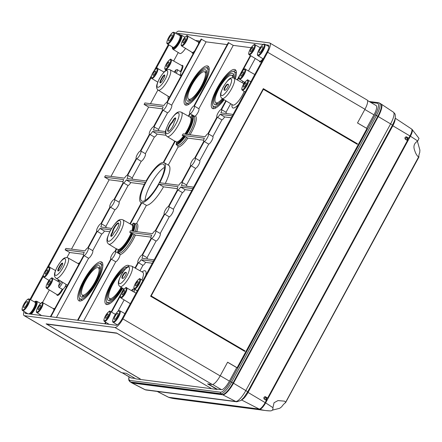 <?xml version="1.0" encoding="UTF-8"?>
<svg xmlns="http://www.w3.org/2000/svg" width="442" height="442" viewBox="0 0 442 442"><rect width="100%" height="100%" fill="white"/><g stroke="black" fill="none" stroke-linecap="round" stroke-linejoin="round"><path stroke-width="0.66" d="M238.547 104.384A14.547 4.033 120.4 0 1 231.967 105.179L232.022 104.533M222.094 98.478C220.79 97.362 220.276 96.074 220.558 94.61C220.32 93.831 221.243 91.256 223.315 86.886C229.337 77.405 230.857 77.311 234.033 78.101A11.807 3.276 -59.6 0 1 230.901 89.953A11.807 3.276 -59.6 0 1 222.094 98.478L232.779 104.997A12.033 3.337 -59.6 0 0 244.211 91.389M125.434 272.3A3.442 0.956 120.4 0 0 122.882 275.001A3.442 0.956 120.4 0 0 122.064 278.278A3.442 0.956 120.4 0 0 122.174 278.311L122.832 278.399A3.442 0.956 120.4 0 0 125.384 275.703A3.442 0.956 120.4 0 0 126.202 272.421A3.442 0.956 120.4 0 0 126.097 272.388L125.434 272.3L125.898 272.57A3.442 0.956 -59.6 0 0 123.556 274.902A3.442 0.956 -59.6 0 0 122.373 278.338M141.882 279.957A12.033 3.337 -59.6 0 0 142.805 272.344L131.898 266.217C128.721 265.427 127.202 265.515 121.18 275.001C119.108 279.372 118.185 281.946 118.417 282.725C118.141 284.184 118.655 285.471 119.959 286.587A11.807 3.276 -59.6 0 0 128.766 278.062A11.807 3.276 -59.6 0 0 131.898 266.217M142.037 271.913L142.567 271.548A14.547 4.033 120.4 0 1 145.794 275.206M169.325 37.791A3.497 0.972 -59.6 0 0 168.59 40.94A3.497 0.972 -59.6 0 0 171.397 38.062A3.497 0.972 -59.6 0 0 172.126 34.907A3.497 0.972 -59.6 0 0 169.325 37.791M172.319 46.929L172.292 48.156L172.944 49.3A8.508 2.359 -59.6 0 0 178.529 44.382A8.508 2.359 -59.6 0 0 181.988 35.426L180.435 35.012L177.701 33.343L263.123 44.449M179.38 35.349A7.658 2.122 120.4 0 1 180.435 35.012M178.242 52.532L173.645 61.002M157.916 89.969L150.473 103.682M30.597 299.759L43.31 276.349M48.09 267.548L151.236 77.571M156.015 68.77L168.982 44.891M227.21 44.598L206.088 41.846L201.127 39.062L166.689 102.489A4.442 1.232 120.4 0 0 163.965 105.434L144.893 102.953L144.103 104.411L163.175 106.887A4.442 1.232 120.4 0 0 162.551 110.108L153.523 126.727A4.442 1.232 120.4 0 0 150.385 130.401A4.442 1.232 120.4 0 0 149.39 134.351L140.363 150.971A4.442 1.232 120.4 0 0 137.224 154.639A4.442 1.232 120.4 0 0 136.224 158.59L127.202 175.214A4.442 1.232 120.4 0 0 124.478 178.159L105.406 175.678L104.616 177.132L123.688 179.612A4.442 1.232 120.4 0 0 123.064 182.833L114.042 199.452A4.442 1.232 120.4 0 0 110.898 203.127A4.442 1.232 120.4 0 0 109.903 207.071L100.875 223.696A4.442 1.232 120.4 0 0 97.737 227.365A4.442 1.232 120.4 0 0 96.743 231.315L87.715 247.934A4.442 1.232 120.4 0 0 84.997 250.885L65.919 248.404L65.129 249.857L69.67 252.504L66.93 257.548M49.349 289.93L42.476 302.588M104.616 177.132L109.157 179.778L71.499 249.128M144.103 104.411L148.639 107.058L110.986 176.402M40.498 315.411A8.652 2.398 -59.6 0 0 40.758 315.013M265.802 44.797L268.272 45.117A7.718 2.138 120.4 0 1 268.521 45.206A7.718 2.138 120.4 0 1 266.902 52.156L122.119 318.809A7.718 2.138 120.4 0 1 116.174 325.251L25.603 313.477A7.718 2.138 120.4 0 1 25.371 313.4A7.718 2.138 120.4 0 1 24.956 312.002M181.988 35.426L184.971 37.216M200.038 41.062L195.425 40.465M251.133 47.703L233.254 45.382L228.299 42.592L193.861 106.019A4.442 1.232 120.4 0 0 190.717 109.693A4.442 1.232 120.4 0 0 189.723 113.638L188.364 116.141M60.261 280.841A3.332 0.923 -59.6 0 0 59.222 282.156A5.923 1.641 120.4 0 1 58.482 285.963L58.946 287.466L62.819 289.405A4.442 1.232 120.4 0 0 65.924 285.162L65.991 284.339M131.628 224.757L132.346 224.536L133.014 223.304L133.998 223.199A16.785 4.658 -59.6 0 0 133.727 223.083M115.379 251.531L116.837 248.852L118.119 249.631L117.832 252.365L119.224 253.216L119.738 254.084L115.379 251.531A4.442 1.232 120.4 0 1 114.384 255.482A4.442 1.232 120.4 0 1 111.246 259.15L78.046 320.295M110.782 229.84L99.953 228.431A4.442 1.232 120.4 0 1 97.234 231.381L88.207 248.001A4.442 1.232 120.4 0 1 87.212 251.951A4.442 1.232 120.4 0 1 84.074 255.62L50.874 316.759M109.754 231.763L104.467 231.072L99.953 228.431M144.341 184.353L130.788 182.59L126.279 179.949L145.324 182.424A23.039 6.387 120.4 0 0 140.904 202.464A23.039 6.387 120.4 0 0 141.385 202.663L129.926 223.774M177.325 188.64L163.496 186.844L158.987 184.203L178.032 186.679A4.442 1.232 120.4 0 0 177.408 189.9L168.38 206.519A4.442 1.232 120.4 0 0 165.242 210.188A4.442 1.232 120.4 0 0 164.247 214.138L155.219 230.763A4.442 1.232 120.4 0 0 152.501 233.708L130.313 230.823A14.238 3.95 120.4 0 1 129.755 232.31L151.711 235.161A4.442 1.232 120.4 0 0 151.081 238.382L142.059 255.001A4.442 1.232 120.4 0 0 138.921 258.675A4.442 1.232 120.4 0 0 137.921 262.62L135.02 267.968M135.147 223.879L136.578 223.442L146.39 205.37L141.882 202.729L130.329 224M26.614 304.715A3.497 0.972 -59.6 0 0 27.343 301.56A3.497 0.972 -59.6 0 0 24.542 304.444A3.497 0.972 -59.6 0 0 23.807 307.593A3.497 0.972 -59.6 0 0 26.614 304.715M261.968 49.836A3.497 0.972 -59.6 0 0 262.697 46.681A3.497 0.972 -59.6 0 0 259.896 49.565A3.497 0.972 -59.6 0 0 259.161 52.714A3.497 0.972 -59.6 0 0 261.968 49.836M153.065 75.367A2.47 0.685 -59.6 0 0 154.899 73.433A2.47 0.685 -59.6 0 0 155.485 71.079A2.47 0.685 -59.6 0 0 153.645 72.864A2.47 0.685 -59.6 0 0 152.987 75.344A2.47 0.685 -59.6 0 0 153.065 75.367M166.612 66.488A2.47 0.685 -59.6 0 0 168.446 64.554A2.47 0.685 -59.6 0 0 169.032 62.2A2.47 0.685 -59.6 0 0 167.192 63.985A2.47 0.685 -59.6 0 0 166.535 66.466A2.47 0.685 -59.6 0 0 166.612 66.488M183.016 42.929A2.47 0.685 -59.6 0 0 184.85 40.995A2.47 0.685 -59.6 0 0 185.436 38.642A2.47 0.685 -59.6 0 0 183.596 40.426A2.47 0.685 -59.6 0 0 182.938 42.902A2.47 0.685 -59.6 0 0 183.016 42.929M45.134 274.145A2.47 0.685 -59.6 0 0 46.968 272.211A2.47 0.685 -59.6 0 0 47.554 269.858A2.47 0.685 -59.6 0 0 45.714 271.642A2.47 0.685 -59.6 0 0 45.056 274.123A2.47 0.685 -59.6 0 0 45.134 274.145M47.891 285.145A2.47 0.685 -59.6 0 0 49.725 283.212A2.47 0.685 -59.6 0 0 50.311 280.858A2.47 0.685 -59.6 0 0 48.471 282.642A2.47 0.685 -59.6 0 0 47.813 285.118A2.47 0.685 -59.6 0 0 47.891 285.145M38.233 309.582A2.47 0.685 -59.6 0 0 40.067 307.649A2.47 0.685 -59.6 0 0 40.653 305.295A2.47 0.685 -59.6 0 0 38.813 307.079A2.47 0.685 -59.6 0 0 38.156 309.56A2.47 0.685 -59.6 0 0 38.233 309.582M105.754 318.362A2.47 0.685 -59.6 0 0 107.588 316.428A2.47 0.685 -59.6 0 0 108.174 314.074A2.47 0.685 -59.6 0 0 106.334 315.859A2.47 0.685 -59.6 0 0 105.677 318.334A2.47 0.685 -59.6 0 0 105.754 318.362M135.705 285.924A2.47 0.685 -59.6 0 0 137.539 283.985A2.47 0.685 -59.6 0 0 138.125 281.631A2.47 0.685 -59.6 0 0 136.285 283.421A2.47 0.685 -59.6 0 0 135.628 285.897A2.47 0.685 -59.6 0 0 135.705 285.924M122.158 294.803A2.47 0.685 -59.6 0 0 123.992 292.864A2.47 0.685 -59.6 0 0 124.578 290.516A2.47 0.685 -59.6 0 0 122.738 292.3A2.47 0.685 -59.6 0 0 122.08 294.775A2.47 0.685 -59.6 0 0 122.158 294.803M250.531 51.708A2.47 0.685 -59.6 0 0 252.365 49.769A2.47 0.685 -59.6 0 0 252.951 47.421A2.47 0.685 -59.6 0 0 251.111 49.206A2.47 0.685 -59.6 0 0 250.454 51.681A2.47 0.685 -59.6 0 0 250.531 51.708M240.879 76.146A2.47 0.685 -59.6 0 0 242.713 74.212A2.47 0.685 -59.6 0 0 243.299 71.858A2.47 0.685 -59.6 0 0 241.459 73.643A2.47 0.685 -59.6 0 0 240.802 76.118A2.47 0.685 -59.6 0 0 240.879 76.146M243.636 87.146A2.47 0.685 -59.6 0 0 245.47 85.207A2.47 0.685 -59.6 0 0 246.056 82.853A2.47 0.685 -59.6 0 0 244.216 84.643A2.47 0.685 -59.6 0 0 243.559 87.118A2.47 0.685 -59.6 0 0 243.636 87.146M179.905 75.284A4.442 1.232 120.4 0 0 180.911 71.902L177.242 69.587L175.745 69.996A5.923 1.641 120.4 0 1 174.192 72.074M180.275 75.488L180.811 75.129A14.547 4.033 120.4 0 1 181.855 74.549M168.457 99.223A14.547 4.033 120.4 0 1 168.076 96.87L168.126 96.229M158.203 90.168C156.899 89.052 156.385 87.765 156.661 86.306C156.429 85.527 157.346 82.952 159.424 78.582C165.446 69.096 166.96 69.007 170.137 69.797A11.807 3.276 -59.6 0 1 167.01 81.643A11.807 3.276 -59.6 0 1 158.203 90.168L168.883 96.688A12.033 3.337 -59.6 0 0 169.778 96.798M181.093 75.952A12.033 3.337 -59.6 0 0 181.049 75.925L170.137 69.797M58.692 267.88L59.742 265.94A3.442 0.956 120.4 0 1 62.504 263.101A3.442 0.956 120.4 0 1 61.786 266.206L60.731 268.145A3.442 0.956 120.4 0 1 57.974 270.985A3.442 0.956 120.4 0 1 58.692 267.88L59.151 268.15A3.442 0.956 -59.6 0 0 58.272 271.001M56.068 278.278C54.758 277.167 54.244 275.88 54.526 274.416C54.294 273.637 55.211 271.062 57.283 266.692C63.311 257.211 64.825 257.117 68.002 257.907A11.807 3.276 -59.6 0 1 64.875 269.758A11.807 3.276 -59.6 0 1 56.068 278.278L66.748 284.803A12.033 3.337 -59.6 0 0 67.643 284.908M78.958 264.062A12.033 3.337 -59.6 0 0 78.914 264.034L68.002 257.907M78.14 263.603L78.676 263.244A14.547 4.033 120.4 0 1 79.72 262.659M66.322 287.339A14.547 4.033 120.4 0 1 65.924 285.162M227.575 84.19A3.442 0.956 120.4 0 0 225.017 86.886A3.442 0.956 120.4 0 0 224.199 90.162A3.442 0.956 120.4 0 0 224.309 90.201L224.967 90.284A3.442 0.956 120.4 0 0 227.525 87.588A3.442 0.956 120.4 0 0 228.337 84.311A3.442 0.956 120.4 0 0 228.232 84.273L227.575 84.19L228.033 84.461A3.442 0.956 -59.6 0 0 225.691 86.792A3.442 0.956 -59.6 0 0 224.514 90.229M107.196 304.582A22.487 6.238 120.4 0 1 106.743 301.974M122.738 288.283A22.487 6.238 120.4 0 1 106.108 304.334A22.487 6.238 120.4 0 1 112.091 281.781A22.487 6.238 120.4 0 1 128.837 265.531A22.487 6.238 120.4 0 1 129.351 265.985M172.944 49.3L179.783 53.471A8.652 2.398 -59.6 0 0 185.541 48.36M206.088 41.846L171.689 105.196A4.442 1.232 120.4 0 1 170.695 109.146A4.442 1.232 120.4 0 1 167.557 112.815L158.529 129.434A4.442 1.232 120.4 0 1 158.612 130.694M203.32 86.394A22.487 6.238 120.4 0 1 185.281 104.931A22.487 6.238 120.4 0 1 191.27 82.378A22.487 6.238 120.4 0 1 208.016 66.129A22.487 6.238 120.4 0 1 203.32 86.394M228.79 42.659L194.353 106.086A4.442 1.232 120.4 0 1 193.353 110.036A4.442 1.232 120.4 0 1 190.215 113.705L188.767 116.373M162.463 108.854L148.639 107.058M122.981 181.579L109.157 179.778M121.158 287.322A15.824 4.387 120.4 0 1 109.472 298.582A15.824 4.387 120.4 0 1 112.157 285.493A15.824 4.387 120.4 0 1 123.34 271.504M213.541 108.715A22.487 6.238 120.4 0 1 213.088 106.102M233.442 71.366A22.487 6.238 120.4 0 1 235.94 70.488M224.177 99.748A22.487 6.238 120.4 0 1 212.453 108.461A22.487 6.238 120.4 0 1 218.442 85.908A22.487 6.238 120.4 0 1 235.188 69.659A22.487 6.238 120.4 0 1 235.304 78.82M121.683 287.643A18.045 5.006 120.4 0 1 108.351 300.499A18.045 5.006 120.4 0 1 111.948 284.554A18.045 5.006 120.4 0 1 125.08 269.261M122.207 287.963A20.266 5.619 120.4 0 1 107.229 302.416A20.266 5.619 120.4 0 1 112.069 283.051A20.266 5.619 120.4 0 1 127.125 267.239M109.831 300.61A18.045 5.006 120.4 0 1 109.699 298.715M109.693 303.704A20.266 5.619 120.4 0 1 109.069 303.494L107.229 302.416M222.387 98.649A15.824 4.387 120.4 0 1 215.823 102.715A15.824 4.387 120.4 0 1 220.033 86.842A15.824 4.387 120.4 0 1 231.818 75.411A15.824 4.387 120.4 0 1 232.669 77.72M80.024 301.052A22.487 6.238 120.4 0 1 79.571 298.444M99.92 263.703A22.487 6.238 120.4 0 1 102.422 262.824M96.969 282.267A22.487 6.238 120.4 0 1 78.936 300.798A22.487 6.238 120.4 0 1 84.919 278.245A22.487 6.238 120.4 0 1 101.666 261.995A22.487 6.238 120.4 0 1 96.969 282.267M223.006 99.03A18.045 5.006 120.4 0 1 214.702 104.627A18.045 5.006 120.4 0 1 219.503 86.533A18.045 5.006 120.4 0 1 232.945 73.494A18.045 5.006 120.4 0 1 233.735 77.958M223.597 99.395A20.266 5.619 120.4 0 1 213.58 106.544A20.266 5.619 120.4 0 1 218.972 86.218A20.266 5.619 120.4 0 1 234.067 71.576A20.266 5.619 120.4 0 1 234.569 78.405M216.182 104.737A18.045 5.006 120.4 0 1 216.05 102.848M232.044 75.543A18.045 5.006 120.4 0 1 233.763 74.731M216.044 107.831A20.266 5.619 120.4 0 1 215.42 107.621L213.58 106.544M234.067 71.576L235.906 72.654A20.266 5.619 120.4 0 1 236.393 73.096M94.997 282.007A15.824 4.387 120.4 0 1 82.3 295.052A15.824 4.387 120.4 0 1 86.516 279.178A15.824 4.387 120.4 0 1 98.301 267.747A15.824 4.387 120.4 0 1 94.997 282.007M186.369 105.179A22.487 6.238 120.4 0 1 185.916 102.572M206.27 67.836A22.487 6.238 120.4 0 1 208.768 66.952M95.654 282.095A18.045 5.006 120.4 0 1 81.179 296.969A18.045 5.006 120.4 0 1 85.986 278.869A18.045 5.006 120.4 0 1 99.422 265.83A18.045 5.006 120.4 0 1 95.654 282.095M96.312 282.178A20.266 5.619 120.4 0 1 80.057 298.88A20.266 5.619 120.4 0 1 85.455 278.559A20.266 5.619 120.4 0 1 100.544 263.913A20.266 5.619 120.4 0 1 96.312 282.178M82.66 297.079A18.045 5.006 120.4 0 1 82.527 295.184M98.527 267.88A18.045 5.006 120.4 0 1 100.246 267.067M82.521 300.173A20.266 5.619 120.4 0 1 81.897 299.963L80.057 298.88M100.544 263.913L102.384 264.99A20.266 5.619 120.4 0 1 102.875 265.432M201.342 86.14A15.824 4.387 120.4 0 1 188.651 99.179A15.824 4.387 120.4 0 1 192.867 83.311A15.824 4.387 120.4 0 1 204.646 71.875A15.824 4.387 120.4 0 1 201.342 86.14M202 86.223A18.045 5.006 120.4 0 1 187.53 101.096A18.045 5.006 120.4 0 1 192.331 82.997A18.045 5.006 120.4 0 1 205.773 69.958A18.045 5.006 120.4 0 1 202 86.223M202.663 86.312A20.266 5.619 120.4 0 1 186.408 103.014A20.266 5.619 120.4 0 1 191.8 82.687A20.266 5.619 120.4 0 1 206.895 68.046A20.266 5.619 120.4 0 1 202.663 86.312M189.01 101.207A18.045 5.006 120.4 0 1 188.878 99.312M204.873 72.007A18.045 5.006 120.4 0 1 206.591 71.195M188.872 104.301A20.266 5.619 120.4 0 1 188.248 104.091L186.408 103.014M206.895 68.046L208.734 69.123A20.266 5.619 120.4 0 1 209.221 69.565M119.738 254.084L120.058 254.664A4.442 1.232 120.4 0 1 118.533 258.758A4.442 1.232 120.4 0 1 115.754 261.797L83.599 321.019M150.998 237.127L135.423 235.1L129.755 232.31M104.467 231.072A4.442 1.232 120.4 0 1 101.743 234.022L92.721 250.642A4.442 1.232 120.4 0 1 91.721 254.592A4.442 1.232 120.4 0 1 88.582 258.261L56.427 317.483M152.291 263.244L145.645 262.382A4.442 1.232 120.4 0 1 142.926 265.327L139.976 270.758M124.147 299.908L117.898 311.422M175.568 33.211A10.271 2.851 120.4 0 1 178.911 31.111L269.482 42.891A10.271 2.851 120.4 0 1 269.802 42.996A10.271 2.851 120.4 0 1 267.659 52.255L364.954 109.257L357.501 122.975L366.982 128.534L237.1 367.744L227.619 362.191L220.171 375.91A10.271 2.851 -59.6 0 1 212.254 384.485L207.591 383.877L217.072 389.435L217.243 389.12M236.697 367.694L237.1 367.744M267.659 52.255L122.876 318.909A10.271 2.851 120.4 0 1 114.959 327.483L24.387 315.704L121.683 372.711L126.34 373.313L135.821 378.871L217.072 389.435M121.683 372.711A10.271 2.851 120.4 0 1 121.362 372.6L24.067 315.599A10.271 2.851 120.4 0 1 24.012 311.428M24.387 315.704A10.271 2.851 120.4 0 1 24.067 315.599M225.812 100.743L221.028 109.555A4.442 1.232 120.4 0 0 217.889 113.224A4.442 1.232 120.4 0 0 216.895 117.174L207.867 133.793A4.442 1.232 120.4 0 0 205.149 136.744L183.192 133.887A14.238 3.95 120.4 0 1 182.17 135.313L204.359 138.197A4.442 1.232 120.4 0 0 203.729 141.412L194.707 158.037A4.442 1.232 120.4 0 0 191.568 161.706A4.442 1.232 120.4 0 0 190.568 165.656L181.546 182.275A4.442 1.232 120.4 0 0 178.822 185.226L159.777 182.75A23.039 6.387 120.4 0 0 164.197 162.706L168.706 165.352A23.039 6.387 120.4 0 1 165.275 183.463M168.264 165.087L178.038 147.081L177.662 145.584L176.27 144.733L176.562 142.004L175.275 141.219L163.717 162.512A23.039 6.387 120.4 0 1 164.197 162.706M175.275 141.219A14.238 3.95 120.4 0 1 174.783 141.153L163.22 162.446A23.039 6.387 120.4 0 0 146.114 180.971L127.069 178.496A4.442 1.232 120.4 0 0 127.694 175.275L136.722 158.656A4.442 1.232 120.4 0 0 139.86 154.982A4.442 1.232 120.4 0 0 140.86 151.037L149.882 134.412A4.442 1.232 120.4 0 0 152.6 131.467L165.463 133.141M201.618 39.123L167.181 102.555A4.442 1.232 120.4 0 1 166.181 106.5A4.442 1.232 120.4 0 1 163.043 110.174L154.02 126.793A4.442 1.232 120.4 0 1 153.391 130.014L165.562 131.594M50.382 316.699L83.577 255.553A4.442 1.232 120.4 0 1 84.207 252.338L65.129 249.857M111.633 228.392L100.743 226.978A4.442 1.232 120.4 0 0 101.373 223.757L110.395 207.138A4.442 1.232 120.4 0 0 113.533 203.469A4.442 1.232 120.4 0 0 114.533 199.519L123.556 182.894A4.442 1.232 120.4 0 0 126.279 179.949M158.987 184.203A23.039 6.387 120.4 0 1 141.882 202.729M104.726 323.765L105.594 322.157M111.135 311.953L123.677 288.858M153.33 261.327L141.136 259.741A4.442 1.232 120.4 0 1 138.418 262.686L135.423 268.195M120.401 295.864L111.544 312.179M105.992 322.4L105.218 323.826M192.817 188.601L180.623 187.016A4.442 1.232 120.4 0 1 177.899 189.961L168.877 206.585A4.442 1.232 120.4 0 1 167.877 210.53A4.442 1.232 120.4 0 1 164.739 214.204L155.717 230.823A4.442 1.232 120.4 0 1 154.717 234.774A4.442 1.232 120.4 0 1 151.578 238.442L142.551 255.067A4.442 1.232 120.4 0 1 141.926 258.283L154.12 259.868M232.304 115.876L220.105 114.29A4.442 1.232 120.4 0 1 217.387 117.235L208.364 133.86A4.442 1.232 120.4 0 1 207.364 137.81A4.442 1.232 120.4 0 1 204.226 141.479L195.198 158.103A4.442 1.232 120.4 0 1 194.204 162.048A4.442 1.232 120.4 0 1 191.066 165.722L182.038 182.342A4.442 1.232 120.4 0 1 181.413 185.563L193.607 187.148M226.21 100.986L221.525 109.616A4.442 1.232 120.4 0 1 220.895 112.837L233.094 114.423M250.774 55.747L242.757 70.516M239.122 77.206L237.558 80.085M237.155 79.858L250.376 55.504M158.893 183.413A21.376 5.928 120.4 0 1 141.744 201.027A21.376 5.928 120.4 0 1 147.435 179.59A21.376 5.928 120.4 0 1 163.358 164.142A21.376 5.928 120.4 0 1 158.893 183.413M233.254 45.382L198.861 108.726A4.442 1.232 120.4 0 1 198.193 112.041A4.442 1.232 120.4 0 1 195.37 115.964L194.568 116.257L190.215 113.705M198.861 108.726L194.353 106.086M194.568 116.257L193.585 116.252M186.054 134.257A16.232 4.503 -59.6 0 0 191.452 115.671L190.784 116.903L190.066 117.124M191.452 115.671L192.436 115.566A16.785 4.658 -59.6 0 0 192.171 115.45M152.6 131.467L157.114 134.108L165.971 135.263M176.27 144.733A16.785 4.658 -59.6 0 0 185.215 136.711L187.894 138.114L203.646 140.158M182.17 135.313L185.215 136.711M115.754 261.797L111.246 259.15M77.554 320.229L110.749 259.089A4.442 1.232 120.4 0 1 111.749 255.139A4.442 1.232 120.4 0 1 114.887 251.47L116.345 248.785A14.238 3.95 120.4 0 0 116.837 248.852M163.496 186.844A23.039 6.387 120.4 0 1 146.39 205.37M130.788 182.59A4.442 1.232 120.4 0 1 128.07 185.541L119.042 202.16L114.533 199.519M128.07 185.541L123.556 182.894M157.114 134.108A4.442 1.232 120.4 0 1 154.391 137.059L149.882 134.412M119.042 202.16A4.442 1.232 120.4 0 1 118.047 206.11A4.442 1.232 120.4 0 1 114.909 209.779L110.395 207.138M114.909 209.779L105.881 226.403L101.373 223.757M105.881 226.403A4.442 1.232 120.4 0 1 105.964 227.658M154.391 137.059L145.368 153.678L140.86 151.037M145.109 200.458A21.376 5.928 120.4 0 1 151.949 182.231A21.376 5.928 120.4 0 1 164.507 167.358M145.368 153.678A4.442 1.232 120.4 0 1 144.368 157.628A4.442 1.232 120.4 0 1 141.23 161.297L136.722 158.656M132.291 179.176A4.442 1.232 120.4 0 0 132.208 177.922L141.23 161.297M230.674 103.715L226.033 112.262L221.525 109.616M255.238 58.471L248.454 70.963M242.868 81.251L242.117 82.643M226.033 112.262A4.442 1.232 120.4 0 1 226.122 113.517M171.689 105.196L167.181 102.555M167.557 112.815L163.043 110.174M158.529 129.434L154.02 126.793M175.689 118.185A3.442 0.956 -59.6 0 0 173.231 121.036L172.562 122.263A5.829 1.619 -59.6 0 0 169.17 127.163A5.829 1.619 -59.6 0 0 168.22 131.329M172.104 121.992L172.767 120.765A3.442 0.956 120.4 0 1 175.529 117.931A3.442 0.956 120.4 0 1 174.811 121.031L174.148 122.257A5.829 1.619 120.4 0 1 171.496 128.302A5.829 1.619 120.4 0 1 167.949 131.263A5.829 1.619 120.4 0 1 168.518 127.313A5.829 1.619 120.4 0 1 172.104 121.992L172.562 122.263M118.749 223.221A5.829 1.619 -59.6 0 0 115.213 226.641A5.829 1.619 -59.6 0 0 112.82 232.293L112.157 233.514A3.442 0.956 -59.6 0 0 111.279 236.365M111.699 233.249L112.362 232.022A5.829 1.619 120.4 0 1 115.014 225.978A5.829 1.619 120.4 0 1 118.561 223.017A5.829 1.619 120.4 0 1 117.992 226.967A5.829 1.619 120.4 0 1 114.406 232.288L113.738 233.514A3.442 0.956 120.4 0 1 110.981 236.348A3.442 0.956 120.4 0 1 111.699 233.249L112.157 233.514M112.362 232.022L112.82 232.293M228.486 84.516L228.033 84.461M126.351 272.631L125.898 272.57M164.805 75.245A3.442 0.956 -59.6 0 0 162.341 78.096L161.291 80.035A3.442 0.956 -59.6 0 0 160.407 82.886M160.827 79.764L161.882 77.825A3.442 0.956 120.4 0 1 164.645 74.991A3.442 0.956 120.4 0 1 163.921 78.096L162.871 80.035A3.442 0.956 120.4 0 1 160.109 82.869A3.442 0.956 120.4 0 1 160.827 79.764L161.291 80.035M62.665 263.355A3.442 0.956 -59.6 0 0 60.206 266.211L59.151 268.15M364.954 109.257A10.271 2.851 -59.6 0 0 367.098 99.997L269.802 42.996M115.113 316.218A3.497 0.972 -59.6 0 0 114.379 319.373A3.497 0.972 -59.6 0 0 117.185 316.489A3.497 0.972 -59.6 0 0 117.915 313.334A3.497 0.972 -59.6 0 0 115.113 316.218M176.529 33.752A7.718 2.138 120.4 0 1 177.701 33.343M231.26 117.799L224.619 116.931A4.442 1.232 120.4 0 1 221.895 119.881L212.873 136.501A4.442 1.232 120.4 0 1 211.873 140.451A4.442 1.232 120.4 0 1 208.734 144.12L199.712 160.744A4.442 1.232 120.4 0 1 198.712 164.695A4.442 1.232 120.4 0 1 195.574 168.363L186.546 184.983A4.442 1.232 120.4 0 1 186.635 186.242M191.773 190.524L185.132 189.657A4.442 1.232 120.4 0 1 182.413 192.602L173.386 209.226A4.442 1.232 120.4 0 1 172.386 213.177A4.442 1.232 120.4 0 1 169.247 216.845L160.225 233.47A4.442 1.232 120.4 0 1 159.225 237.415A4.442 1.232 120.4 0 1 156.087 241.089L147.064 257.708A4.442 1.232 120.4 0 1 147.147 258.962M145.645 262.382L141.136 259.741M142.926 265.327L138.418 262.686M147.064 257.708L142.551 255.067M156.087 241.089L151.578 238.442M160.225 233.47L155.717 230.823M169.247 216.845L164.739 214.204M173.386 209.226L168.877 206.585M182.413 192.602L177.899 189.961M185.132 189.657L180.623 187.016M186.546 184.983L182.038 182.342M195.574 168.363L191.066 165.722M199.712 160.744L195.198 158.103M208.734 144.12L204.226 141.479M212.873 136.501L208.364 133.86M221.895 119.881L217.387 117.235M224.619 116.931L220.105 114.29M101.743 234.022L97.234 231.381M92.721 250.642L88.207 248.001M88.582 258.261L84.074 255.62M83.494 254.299L69.67 252.504M140.269 379.026L46.106 323.859L116.622 333.025L210.784 388.198L116.92 333.274L46.736 324.152L140.302 378.971M29.979 299.411L43.636 274.25M46.266 269.405L151.567 75.471M154.197 70.626L168.374 44.515M233.022 382.954L377.805 116.301L376.424 115.489L375.175 114.909L230.392 381.562A12.768 3.542 120.4 0 1 220.552 392.22L129.981 380.446A1.111 1.061 97.4 0 0 130.373 381.954L131.755 382.761L222.326 394.54A13.879 3.851 120.4 0 0 233.022 382.954L230.392 381.562M220.552 392.22A1.111 1.061 97.4 0 0 220.945 393.728A13.879 3.851 120.4 0 0 231.641 382.148L376.424 115.489A13.879 3.851 120.4 0 0 379.324 102.98L380.706 103.787A13.879 3.851 120.4 0 1 377.805 116.301M128.981 376.783L128.705 378.849L128.998 380.706L131.318 382.617A13.879 3.851 -59.6 0 0 131.755 382.761M151.324 296.018L245.023 350.915L151.158 295.996L263.349 89.361L151.158 295.996M244.63 351.324L244.862 350.893M245.023 350.915L244.763 351.401L150.6 296.234L263.316 88.627L357.479 143.799L263.288 88.687M357.479 143.799L357.219 144.285L263.515 89.383M357.086 144.202L357.318 143.777M132.208 177.922L127.694 175.275M241.531 399.955L259.2 409.06A7.724 2.144 -59.6 0 0 265.156 402.612L266.432 400.259L267.217 399.933L267.692 399.06L267.559 398.176L407.53 140.39L408.314 140.07L408.789 139.197L408.657 138.307L409.933 135.959L392.822 125.782L248.039 392.435L247.443 391.977M266.432 400.259L264.404 399.281C263.393 397.971 263.675 397.109 265.25 396.695L264.758 396.728L266.134 397.54L265.791 400.104M265.719 396.855L267.559 398.176M272.427 410.132L279.709 408.292L281.687 406.773A8.608 2.387 -59.6 0 1 285.322 402.85L285.532 402.01L284.51 401.154L277.985 400.574L274.046 402.739L272.918 407.69C273.156 409.9 272.15 410.966 269.907 410.883L265.802 410.568A42.194 40.261 97.4 0 0 269.907 410.883M417.701 141.037A42.194 4.729 -151.5 0 0 410.397 136.235A7.641 2.122 120.4 0 0 412.104 129.434L419.01 138.39L417.701 141.037C414.088 143.258 413.082 146.407 414.69 150.495C415.729 153.733 417.027 155.888 418.58 156.965L418.911 156.805A8.608 2.387 -59.6 0 1 419.734 152.518L419.9 150.092L417.37 141.175M418.58 156.965L285.322 402.85M406.883 140.236L407.237 137.672L405.855 136.865L406.347 136.827C404.773 137.241 404.491 138.103 405.502 139.412L407.53 140.39M408.657 138.307L406.817 136.987M131.567 382.722A13.879 3.851 -59.6 0 0 131.826 382.916A13.879 3.851 -59.6 0 0 132.213 383.032L222.785 394.811A13.879 3.851 -59.6 0 0 233.481 383.225L378.264 116.566A13.879 3.851 120.4 0 0 381.214 104.091A13.879 3.851 120.4 0 0 380.916 103.953M266.305 399.855A8.216 2.276 -59.6 0 0 266.548 399.413A8.216 2.276 -59.6 0 0 266.824 398.894M265.565 399.971A6.105 1.696 -59.6 0 0 266.598 397.982M264.244 399.165A8.216 2.276 -59.6 0 0 264.708 398.336A8.216 2.276 -59.6 0 0 265.349 397.082M407.402 139.981A8.216 2.276 -59.6 0 0 407.646 139.55A8.216 2.276 -59.6 0 0 407.922 139.026M406.662 140.103A6.105 1.696 -59.6 0 0 407.695 138.108M405.336 139.296A8.216 2.276 -59.6 0 0 405.806 138.468A8.216 2.276 -59.6 0 0 406.447 137.213M227.58 362.263L236.735 367.622L229.415 381.103A10.271 2.851 120.4 0 1 221.497 389.678L216.917 389.082L208.171 383.954M135.092 378.44L131.059 377.921A10.271 2.851 120.4 0 1 130.733 377.811L122.125 372.766M367.506 100.522L376.131 105.577A10.271 2.851 120.4 0 1 373.987 114.837L366.595 128.307M366.667 128.313L357.517 122.953M121.29 274.979A9.586 2.658 -59.6 0 0 121.616 282.786A9.586 2.658 -59.6 0 0 129.489 268.283A9.586 2.658 -59.6 0 0 121.29 274.979M133.965 291.996A4.442 1.232 -59.6 0 0 134.329 289.145L137.285 290.88M168.546 37.692A6.116 1.696 -59.6 0 0 168.756 42.67A6.116 1.696 -59.6 0 0 173.778 33.415A6.116 1.696 -59.6 0 0 168.546 37.692M167.43 43.94A6.674 1.851 -59.6 0 0 172.408 39.123A6.674 1.851 -59.6 0 0 174.176 32.426C173.579 32.415 172.728 30.951 168.518 37.692C166.745 41.382 166.38 43.465 167.43 43.94L172.91 47.288A6.79 1.884 -59.6 0 0 177.977 42.388A6.79 1.884 -59.6 0 0 179.772 35.575L174.176 32.426M172.7 47.161A7.343 2.039 -59.6 0 0 178.562 42.73A7.343 2.039 -59.6 0 0 179.557 35.454M172.38 46.962A7.95 2.204 -59.6 0 0 177.198 45.117A7.95 2.204 -59.6 0 0 181.065 35.095M31.299 314.218A8.508 2.359 -59.6 0 0 36.156 306.555A8.508 2.359 -59.6 0 0 36.763 301.273L40.62 303.439M262.951 58.742A7.95 2.204 -59.6 0 0 262.94 59.455M268.714 45.388L268.272 45.117M58.946 287.466A4.442 1.232 -59.6 0 0 62.659 282.305M131.804 231.017A14.266 3.956 -59.6 0 0 131.821 224.84L122.948 219.856C120.014 218.967 117.705 218.779 110.406 230.52C107.804 236.061 106.682 239.232 107.036 240.039C106.82 241.752 107.378 243.122 108.71 244.155A14.083 3.906 -59.6 0 0 122.191 227.973A14.083 3.906 -59.6 0 0 122.948 219.856M132.517 231.111A14.824 4.111 -59.6 0 0 132.346 224.536M132.998 231.172A16.232 4.503 -59.6 0 0 133.014 223.304M133.705 231.265A16.785 4.658 -59.6 0 0 133.998 223.199L135.418 223.995A16.813 4.663 -59.6 0 1 135.329 231.475M136.749 231.658A17.923 4.973 -59.6 0 0 136.578 223.442M244.299 82.124A3.332 0.923 -59.6 0 0 243.559 84.201M244.763 82.405L239.57 79.24A5.785 1.602 -59.6 0 0 239.641 79.273A5.785 1.602 -59.6 0 0 243.956 74.947A5.785 1.602 -59.6 0 0 245.42 69.261L254.763 74.51M240.498 73.786A5.227 1.448 -59.6 0 0 240.68 78.041A5.227 1.448 -59.6 0 0 244.973 70.134A5.227 1.448 -59.6 0 0 240.498 73.786M46.581 288.239A5.785 1.602 -59.6 0 0 51.427 283.101A5.785 1.602 -59.6 0 0 52.432 278.261C52.189 276.93 50.537 278.438 47.482 282.792C45.94 285.908 45.642 287.72 46.581 288.239L57.073 294.643A6.006 1.663 -59.6 0 0 62.107 289.306A6.006 1.663 -59.6 0 0 62.112 289.289M47.509 282.786A5.227 1.448 -59.6 0 0 47.692 287.046A5.227 1.448 -59.6 0 0 51.985 279.134A5.227 1.448 -59.6 0 0 47.509 282.786M176.281 73.245A4.442 1.232 -59.6 0 0 177.242 69.587M57.394 266.675A9.586 2.658 -59.6 0 0 57.725 274.476A9.586 2.658 -59.6 0 0 65.598 259.979A9.586 2.658 -59.6 0 0 57.394 266.675M223.425 86.87A9.586 2.658 -59.6 0 0 223.757 94.671A9.586 2.658 -59.6 0 0 231.63 80.173A9.586 2.658 -59.6 0 0 223.425 86.87M175.082 72.571A3.332 0.923 -59.6 0 0 175.745 69.996M166.269 70.173L165.302 69.582A5.785 1.602 -59.6 0 0 169.739 65.195A5.785 1.602 -59.6 0 0 171.148 59.604L181.872 65.626M180.391 71.444A6.006 1.663 -59.6 0 0 180.397 71.433A6.006 1.663 -59.6 0 0 181.866 65.62M166.231 64.129A5.227 1.448 -59.6 0 0 166.413 68.388A5.227 1.448 -59.6 0 0 170.706 60.477A5.227 1.448 -59.6 0 0 166.231 64.129M137.324 290.803L134.401 289.018A5.785 1.602 -59.6 0 0 138.711 284.841A5.785 1.602 -59.6 0 0 140.247 279.035L142.904 280.532M135.324 283.565A5.227 1.448 -59.6 0 0 135.506 287.819A5.227 1.448 -59.6 0 0 139.799 279.913A5.227 1.448 -59.6 0 0 135.324 283.565M245.255 92.024L242.327 90.24A5.785 1.602 -59.6 0 0 246.642 86.063A5.785 1.602 -59.6 0 0 248.172 80.256L250.835 81.753M243.255 84.787A5.227 1.448 -59.6 0 0 243.431 89.041A5.227 1.448 -59.6 0 0 247.73 81.135A5.227 1.448 -59.6 0 0 243.255 84.787M57.582 281.151A6.006 1.663 -59.6 0 0 58.515 279.775M58.184 281.493A6.564 1.818 -59.6 0 0 59.095 280.129M49.018 280.41L43.83 277.239A5.785 1.602 -59.6 0 0 48.139 273.068A5.785 1.602 -59.6 0 0 49.675 267.261L55.504 270.537M44.752 271.786A5.227 1.448 -59.6 0 0 44.935 276.046A5.227 1.448 -59.6 0 0 49.228 268.134A5.227 1.448 -59.6 0 0 44.752 271.786M157.755 82.124L151.755 78.461A5.785 1.602 -59.6 0 0 156.07 74.289A5.785 1.602 -59.6 0 0 157.601 68.482L164.015 72.085M152.683 73.007A5.227 1.448 -59.6 0 0 152.86 77.267A5.227 1.448 -59.6 0 0 157.159 69.355A5.227 1.448 -59.6 0 0 152.683 73.007M109.174 324.34L104.445 321.456A5.785 1.602 -59.6 0 0 108.76 317.279A5.785 1.602 -59.6 0 0 110.29 311.477L115.39 314.339M105.373 316.002A5.227 1.448 -59.6 0 0 105.55 320.262A5.227 1.448 -59.6 0 0 109.848 312.35A5.227 1.448 -59.6 0 0 105.373 316.002M260.167 47.686L255.073 44.819A5.785 1.602 -59.6 0 1 253.542 50.626A5.785 1.602 -59.6 0 1 249.227 54.802L259.714 61.206A6.006 1.663 -59.6 0 0 262.874 58.858M259.542 61.101A6.564 1.818 -59.6 0 0 262.321 60.593M250.155 49.349A5.227 1.448 -59.6 0 0 250.332 53.604A5.227 1.448 -59.6 0 0 254.625 45.697A5.227 1.448 -59.6 0 0 250.155 49.349M53.675 310.632A6.006 1.663 -59.6 0 0 53.488 308.715L42.775 302.698C42.537 301.367 40.885 302.875 37.83 307.229C36.288 310.345 35.99 312.157 36.929 312.676A5.785 1.602 -59.6 0 0 41.244 308.499A5.785 1.602 -59.6 0 0 42.775 302.698M54.543 309.03A6.564 1.818 -59.6 0 0 53.311 308.615M37.857 307.223A5.227 1.448 -59.6 0 0 38.034 311.483A5.227 1.448 -59.6 0 0 42.327 303.571A5.227 1.448 -59.6 0 0 37.857 307.223M198.458 43.979A6.006 1.663 -59.6 0 0 198.27 42.062L187.557 36.045A5.785 1.602 -59.6 0 1 186.021 41.846A5.785 1.602 -59.6 0 1 181.712 46.023L192.198 52.427A6.006 1.663 -59.6 0 0 194.718 50.869M192.027 52.322A6.564 1.818 -59.6 0 0 193.635 52.858M199.325 42.377A6.564 1.818 -59.6 0 0 198.093 41.962M182.634 40.57A5.227 1.448 -59.6 0 0 182.817 44.824A5.227 1.448 -59.6 0 0 187.11 36.918A5.227 1.448 -59.6 0 0 182.634 40.57M58.482 285.963A3.332 0.923 -59.6 0 0 61.421 281.548M132.733 291.306A3.332 0.923 -59.6 0 0 131.368 290.538M180.911 71.902A6.564 1.818 -59.6 0 0 181.69 65.521M120.058 254.664A17.923 4.973 -59.6 0 0 135.423 235.1M129.075 376.838A12.768 3.542 -59.6 0 0 129.981 380.446M379.324 102.98L378.507 102.704A1.111 1.061 97.4 0 0 377.44 103.268A12.768 3.542 120.4 0 1 375.175 114.909M377.44 103.268L370.689 102.389M174.767 141.18L167.148 136.523A14.083 3.906 -59.6 0 0 175.695 129.434A14.083 3.906 -59.6 0 0 181.386 112.224L190.264 117.213A14.266 3.956 -59.6 0 1 184.867 134.103M176.562 142.004A14.266 3.956 -59.6 0 0 183.474 136.07M176.082 143.982A16.232 4.503 -59.6 0 0 184.579 136.423M177.662 145.584A16.813 4.663 -59.6 0 0 186.629 137.534M178.038 147.081A17.923 4.973 -59.6 0 0 187.894 138.114M117.644 251.614A16.232 4.503 -59.6 0 0 132.136 233.415M118.312 250.382A14.824 4.111 -59.6 0 0 131.688 233.354M116.019 248.619A16.232 4.503 -59.6 0 0 116.008 249.404M118.119 249.631A14.266 3.956 -59.6 0 0 131.064 233.067M172.767 120.765L173.231 121.036M161.882 77.825L162.341 78.096M59.742 265.94L60.206 266.211M168.954 122.865A11.862 3.287 -59.6 0 0 169.363 132.523A11.862 3.287 -59.6 0 0 179.104 114.583A11.862 3.287 -59.6 0 0 168.954 122.865M176.75 142.755A14.824 4.111 -59.6 0 0 184.115 136.363M185.618 134.202A14.824 4.111 -59.6 0 0 190.784 116.903M174.457 140.987A16.232 4.503 -59.6 0 0 174.446 141.772M186.8 134.357A16.785 4.658 -59.6 0 0 192.436 115.566L193.856 116.362A16.813 4.663 -59.6 0 1 188.585 134.589M110.517 230.497A11.862 3.287 -59.6 0 0 110.925 240.155A11.862 3.287 -59.6 0 0 120.666 222.215A11.862 3.287 -59.6 0 0 110.517 230.497M119.224 253.216A16.813 4.663 -59.6 0 0 134.175 234.525M117.832 252.365A16.785 4.658 -59.6 0 0 132.76 233.702M159.534 78.56A9.586 2.658 -59.6 0 0 159.86 86.367A9.586 2.658 -59.6 0 0 167.733 71.864A9.586 2.658 -59.6 0 0 159.534 78.56M190.06 134.782A17.923 4.973 -59.6 0 0 195.37 115.964M117.307 324.864L113.218 322.373A6.674 1.851 -59.6 0 0 118.196 317.555A6.674 1.851 -59.6 0 0 119.964 310.859L124.926 313.643M114.334 316.118A6.116 1.696 -59.6 0 0 114.544 321.096A6.116 1.696 -59.6 0 0 119.567 311.848A6.116 1.696 -59.6 0 0 114.334 316.118M263.233 58.913L258.001 55.72A6.674 1.851 -59.6 0 0 262.979 50.902A6.674 1.851 -59.6 0 0 264.747 44.206L268.918 46.548M259.117 49.465A6.116 1.696 -59.6 0 0 259.327 54.443A6.116 1.696 -59.6 0 0 264.349 45.194A6.116 1.696 -59.6 0 0 259.117 49.465M30.084 314.058A7.343 2.039 -59.6 0 0 35.377 306.129A7.343 2.039 -59.6 0 0 34.78 302.107M30.41 314.102A7.95 2.204 -59.6 0 0 35.979 305.063A7.95 2.204 -59.6 0 0 34.454 301.925M28.923 313.908A6.79 1.884 -59.6 0 0 33.785 307.969A6.79 1.884 -59.6 0 0 34.99 302.229L29.393 299.085C28.796 299.068 27.945 297.604 23.735 304.35C21.962 308.035 21.597 310.118 22.647 310.593A6.674 1.851 -59.6 0 0 27.625 305.781A6.674 1.851 -59.6 0 0 29.393 299.085M23.763 304.345A6.116 1.696 -59.6 0 0 23.973 309.323A6.116 1.696 -59.6 0 0 28.995 300.074A6.116 1.696 -59.6 0 0 23.763 304.345M120.854 297.897A5.785 1.602 -59.6 0 0 125.163 293.72A5.785 1.602 -59.6 0 0 126.699 287.913C126.456 286.587 124.81 288.096 121.749 292.449C120.213 295.56 119.909 297.378 120.854 297.897L130.335 303.687M121.777 292.444A5.227 1.448 -59.6 0 0 121.959 296.698A5.227 1.448 -59.6 0 0 126.252 288.792A5.227 1.448 -59.6 0 0 121.777 292.444M56.896 294.538A6.564 1.818 -59.6 0 0 58.996 294.692A6.564 1.818 -59.6 0 0 62.819 289.405M122.876 318.909L220.171 375.91M114.959 327.483L212.254 384.485M129.937 381.811A13.879 3.851 -59.6 0 0 130.373 381.954L220.945 393.728L222.326 394.54M267.078 397.662L266.134 397.54M267.692 399.06L408.314 140.07M157.346 391.474L168.629 397.286L259.2 409.06A3.332 3.177 97.4 0 0 259.719 409.27A7.641 2.122 -59.6 0 0 265.614 402.894L267.217 399.933M241.78 399.739A8.829 2.448 -59.6 0 0 248.039 392.435L265.156 402.612A3.332 0.376 28.5 0 1 265.614 402.894A42.194 4.729 28.5 0 1 272.918 407.69M408.789 139.197L410.397 136.235A3.332 0.376 -151.5 0 0 409.933 135.959A7.724 2.144 120.4 0 0 411.574 129.009L395.17 118.158M408.17 137.793L407.237 137.672M157.219 391.457L168.413 397.22A7.724 2.144 -59.6 0 0 168.629 397.286A3.332 3.177 97.4 0 0 169.148 397.496L259.719 409.27A42.194 40.261 97.4 0 0 265.802 410.568L175.231 398.794L169.043 397.474A7.641 2.122 -59.6 0 0 169.148 397.496A42.194 40.261 97.4 0 0 175.231 398.794M222.785 394.811L235.735 401.48A13.083 3.63 -59.6 0 0 245.818 390.557L390.601 123.904L378.264 116.566M392.397 125.279C394.457 121.014 395.43 118.351 395.303 117.279C395.214 114.097 395.568 114.384 393.38 112.141A13.083 3.63 120.4 0 1 390.601 123.904A3.332 0.376 -151.5 0 1 392.397 125.279L247.614 391.932A3.332 0.376 28.5 0 0 245.818 390.557L233.481 383.225M392.308 125.434L392.822 125.782A8.829 2.448 120.4 0 0 395.093 118.528M146.164 390.015L144.799 389.595A13.083 3.63 -59.6 0 0 145.158 389.706A3.332 3.177 97.4 0 0 146.164 390.015L236.735 401.795A3.332 3.177 97.4 0 1 235.735 401.48L145.158 389.706L132.213 383.032M221.497 389.678L212.619 384.474M229.415 381.103L220.265 375.744M131.059 377.921L122.301 372.788M373.987 114.837L364.832 109.472M119.959 286.587L124.091 289.112M262.835 59.642L262.891 58.703M244.26 82.102L243.393 84.488M239.57 79.24C238.63 78.72 238.929 76.902 240.47 73.792C243.531 69.438 245.177 67.93 245.42 69.261M52.432 278.261L59.222 282.073M234.033 78.101L243.647 83.505M165.302 69.582C164.363 69.062 164.662 67.25 166.203 64.134C169.258 59.781 170.91 58.272 171.148 59.604M134.401 289.018C133.456 288.499 133.76 286.681 135.296 283.571C138.357 279.217 140.004 277.709 140.247 279.035M242.327 90.24C241.387 89.72 241.686 87.903 243.227 84.792C246.282 80.438 247.934 78.925 248.172 80.256M43.83 277.239C42.885 276.725 43.189 274.907 44.725 271.791C47.786 267.443 49.432 265.929 49.675 267.261M151.755 78.461C150.816 77.947 151.114 76.129 152.656 73.013C155.711 68.665 157.363 67.151 157.601 68.482M104.445 321.456C103.505 320.936 103.804 319.124 105.345 316.008C108.4 311.654 110.052 310.146 110.29 311.477M249.227 54.802C248.288 54.283 248.586 52.465 250.128 49.355C253.183 45.001 254.835 43.493 255.073 44.819M36.929 312.676L41.653 315.56M181.712 46.023C180.767 45.504 181.071 43.692 182.607 40.576C185.668 36.222 187.314 34.714 187.557 36.045M60.2 280.803L59.206 282.101M111.55 299.798L109.472 298.582M233.895 76.626L231.818 75.411M217.9 103.931L215.823 102.715M100.373 268.963L98.301 267.747M84.378 296.267L82.3 295.052M206.723 73.09L204.646 71.875M190.729 100.395L188.651 99.179M140.904 202.464L141.352 202.729M167.148 136.523C165.816 135.49 165.264 134.119 165.479 132.407C165.12 131.605 166.242 128.429 168.844 122.887C176.143 111.152 178.452 111.334 181.386 112.224M174.352 141.954L174.386 140.943M108.71 244.155L116.329 248.813M115.948 248.575L115.909 249.581M113.218 322.373C112.174 321.898 112.533 319.815 114.307 316.124C118.517 309.378 119.368 310.842 119.964 310.859M258.001 55.72C256.951 55.244 257.316 53.162 259.089 49.471C263.299 42.725 264.15 44.189 264.747 44.206M36.763 301.273L35.708 301.179L34.388 301.892M22.647 310.593L27.846 313.765M126.699 287.913L136.042 293.168M134.329 289.145L132.898 289.123L131.313 290.51M369.153 101.489L378.507 102.704M144.799 389.595L131.826 382.916M393.38 112.141L381.214 104.091M412.104 129.434L411.574 129.009M168.413 397.22L169.043 397.474M247.614 391.932L243.857 397.551L240.846 400.496L236.735 401.795M418.928 157.054L285.637 402.546"/></g></svg>
